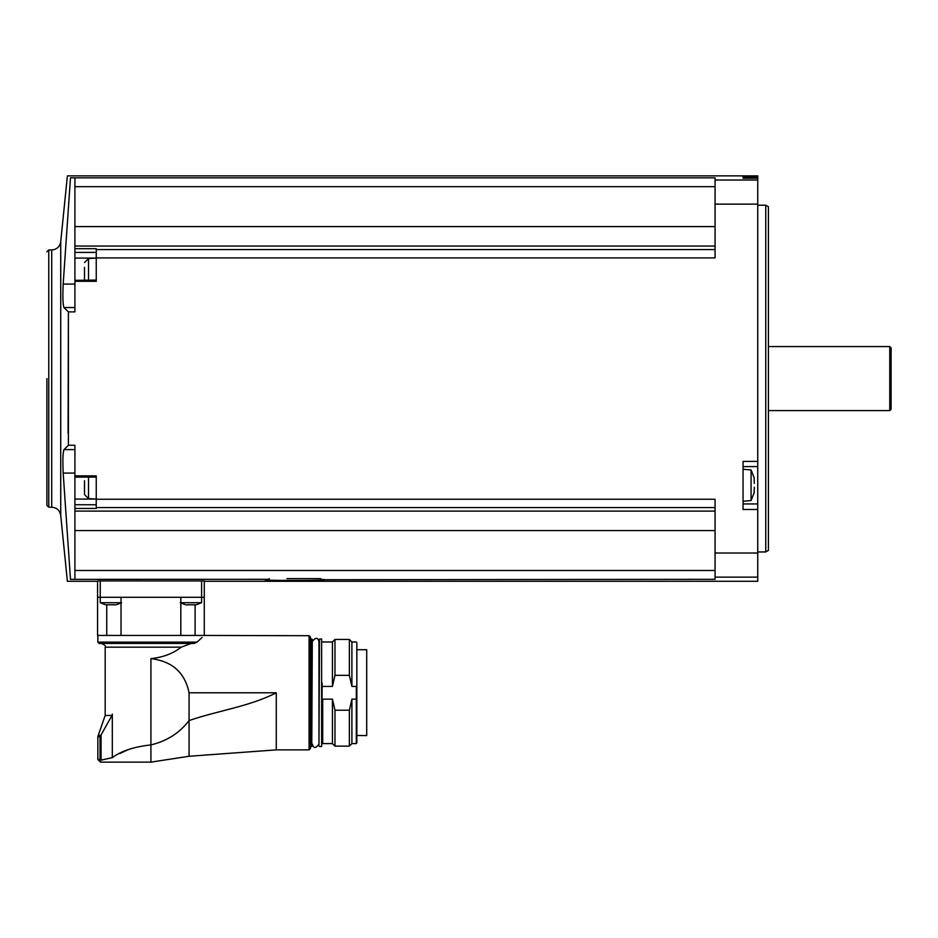 <?xml version="1.0" encoding="UTF-8"?>
<svg xmlns="http://www.w3.org/2000/svg" width="938" height="938" viewBox="0 0 938 938"><rect width="100%" height="100%" fill="white"/><g stroke="black" fill="none" stroke-linecap="round" stroke-linejoin="round"><path stroke-width="1.41" d="M105.349 604.682L100.249 602.712L100.249 597.295L97.575 597.295L97.575 635.436L204.273 635.436L204.273 597.295L100.249 597.295L100.249 580.903L97.575 580.939L204.273 580.939L204.273 597.295L204.273 581.29L757.74 581.29L757.74 175.863L67.384 175.863L60.724 241.793L60.724 515.361L67.384 581.29L97.575 581.29L97.575 597.295L97.575 580.939M324.302 579.731L715.061 579.321L715.061 577.128L757.74 577.128M286.958 578.629L320.632 578.629L321.007 579.321C345.688 580.821 244.267 580.821 268.913 579.321L265.618 579.731M63.327 452.233L63.96 449.619C62.869 452.245 62.612 460.066 63.174 473.069L70.491 579.356C66.399 581.935 66.399 581.935 70.491 579.356C66.399 581.935 66.399 581.935 70.491 579.356L268.913 579.321L269.276 578.629M74.911 579.321L74.911 570.48L715.061 570.48M74.911 449.619L63.96 449.619L68.404 445.269L74.911 445.269L74.911 511.104L715.061 511.104M74.911 570.48L74.911 511.104M96.251 257.915L96.251 248.687L74.911 248.687L74.911 177.845L715.061 177.845L715.061 257.915L96.251 257.915L96.251 281.306L74.911 281.306L74.911 311.885L68.404 311.885L68.075 433.063M68.404 445.269L68.404 311.885L63.96 307.535C62.869 304.897 62.612 297.076 63.174 284.085L70.491 177.81L74.911 177.845M715.061 507.575L96.251 507.575L96.251 475.859L74.911 475.859M96.251 499.239L715.061 499.239L715.061 577.128M757.74 461.39L743.06 461.39L743.06 509.463L757.74 509.463M74.911 248.687L74.911 281.306M74.911 280.345L96.251 280.075L96.251 271.891M96.251 249.59L715.061 249.59M74.911 246.049L715.061 246.049M743.06 176.801L743.06 178.208L757.74 178.208L743.06 178.208L743.06 176.801L757.74 176.801M70.491 177.81C66.399 175.218 66.399 175.218 70.491 177.81C66.399 175.218 66.399 175.218 70.491 177.81M74.911 186.674L715.061 186.674M74.911 226.586L715.061 226.586M96.251 507.575L96.251 508.466L74.911 508.466M74.911 530.58L715.061 530.58M60.724 241.793C59.798 246.811 56.784 249.531 51.707 249.954L51.707 507.212L48.764 507.212L46.9 505.348L46.9 378.577M765.736 205.199L768.41 206.747L768.41 550.418L765.736 551.954L765.736 205.199L757.74 205.199M889.763 346.568L891.1 347.904L891.1 409.249L889.763 410.586L889.763 346.568L768.41 346.568M743.06 503.941L757.74 503.941L743.06 503.941M743.06 466.596L757.74 466.596M743.06 501.279L751.068 500.575L751.068 469.961L743.06 469.27M754.328 483.316L754.14 480.842M751.068 469.961L754.093 477.606L754.246 480.678M754.328 487.221L754.246 489.859M751.068 500.575L754.093 492.942L754.14 489.695M754.093 492.942L754.293 491.922M74.911 307.535L63.96 307.535M74.911 499.063L96.251 499.063L88.512 498.606L88.512 477.09M74.911 477.09L96.251 477.09L96.251 485.274M88.512 280.075L88.512 258.548L96.251 258.091L74.911 258.091M88.512 498.606L84.514 494.607L84.514 480.737M84.514 491.758L84.514 487.221M84.514 280.075L84.514 267.353M84.514 278.375L84.514 273.837M180.823 602.712L201.6 602.712L201.6 580.903M186.228 604.858L187.717 604.94M185.372 604.682L180.26 602.712M194.225 604.752L187.6 604.799M194.225 604.858L195.643 604.858M100.249 602.712L121.025 602.712M106.205 604.858L107.706 604.729M114.213 604.752L107.577 604.799M114.213 604.858L115.62 604.858M197.05 642.108L97.845 642.108L99.182 643.445L193.99 643.445L197.05 642.108C206.208 633.689 206.208 633.689 197.05 642.108L202.151 637.43M276.288 749.872L189.066 756.263L189.066 720.572C217.757 710.652 249.696 706.466 276.288 692.783L276.288 749.872L309.094 749.872L309.094 635.706L204.003 635.436M193.99 643.445L191.235 643.445L181.175 647.173C173.213 653.493 163.13 657.315 150.924 658.64C172.229 661.231 184.938 672.605 189.066 692.783L276.288 692.783M189.066 692.783L189.066 720.572C179.545 733 166.835 741.114 150.924 744.913L150.924 658.64M189.066 756.263L150.924 762.137L150.924 744.913C133.982 746.777 121.108 751.021 112.314 757.646L112.314 714.123L111.985 715.46L105.185 715.46L105.185 647.173L181.175 647.173M128.119 749.685L119.501 753.648M112.314 757.646L100.413 760.296L100.518 762.137L97.845 759.463L100.038 759.463L100.413 760.296M105.185 715.46L98.255 735.357L100.858 735.357L100.038 736.776L111.985 715.46M105.185 647.173C106.111 646.235 104.868 644.992 101.445 643.445L191.235 643.445M106.744 635.436L106.744 604.94M121.025 635.436L121.025 597.295M180.823 635.436L180.823 597.295M195.104 635.436L195.104 604.94M309.094 749.872L310.431 748.536L310.431 637.043L309.094 635.706M311.768 639.036L311.768 746.531L312.295 639.575L310.431 638.508M312.295 744.127C313.597 748.571 315.825 748.571 318.967 744.127L318.967 641.44C317.771 637.312 315.543 637.312 312.295 641.44M318.967 746.003L319.495 639.036L318.967 746.003M319.495 639.036L321.628 639.036L321.628 746.531L322.168 683.04M322.695 686.417L332.439 686.417L332.439 641.979L322.695 641.979M332.439 686.417L334.972 675.337L334.972 639.435L332.439 641.979M334.972 675.337L349.37 675.337L349.37 639.435L334.972 639.435M349.37 675.337L351.902 686.417L351.902 641.979L349.37 639.435M356.311 686.417L356.311 743.6L356.311 686.417L351.902 686.417M356.839 742.837L356.839 642.741M356.311 743.6L351.902 743.6L351.902 699.15L349.37 710.23L334.972 710.23L332.439 699.15L322.695 699.15L322.168 702.539M356.311 699.15L351.902 699.15M351.902 743.6L349.37 746.132L349.37 710.23M349.37 746.132L334.972 746.132L334.972 710.23M334.972 746.132L332.439 743.6L332.439 699.15M366.711 735.591L356.839 735.474M356.839 649.706L366.711 649.706L366.711 735.474M320.632 578.629L302.962 578.629M715.061 553.021L757.74 553.021M715.061 204.132L757.74 204.132M715.061 180.026L757.74 180.026M48.764 507.212L48.764 249.954L46.9 251.818M74.911 284.085L63.174 284.085M74.911 473.069L63.174 473.069M96.251 504.75L74.911 504.75M96.251 252.404L74.911 252.404M101.081 735.099L101.081 760.132M98.255 735.357L97.845 736.776L100.038 736.776L100.038 759.463M311.768 746.531L310.959 746.531L310.959 639.036M332.439 743.6L322.695 743.6L322.695 699.15M51.707 507.212C56.784 507.622 59.798 510.342 60.724 515.361M51.707 249.954L48.764 249.954M765.736 551.954L757.74 551.954M889.763 410.586L768.41 410.586M88.512 258.548L84.514 262.546M201.6 602.712L196.499 604.682M121.588 602.712L116.476 604.682M97.845 642.108L97.845 635.436M97.845 759.463L97.845 736.776M150.924 762.137L100.518 762.137M321.628 746.531L319.495 746.531M356.311 641.979L351.902 641.979"/></g></svg>
